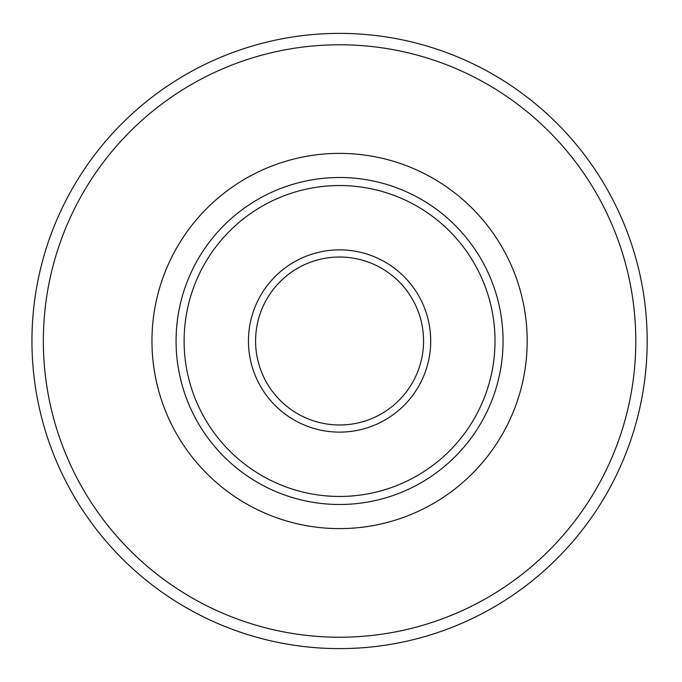 <?xml version="1.0" encoding="UTF-8"?>
<svg xmlns="http://www.w3.org/2000/svg" width="682" height="682" viewBox="0 0 682 682"><rect width="100%" height="100%" fill="white"/><g stroke="black" fill="none" stroke-linecap="round" stroke-linejoin="round"><path stroke-width="1.02" d="M635.794 341A296.227 296.227 0 0 0 191.454 84.466A296.227 296.227 0 0 0 191.454 597.534A296.227 296.227 0 0 0 635.794 341M527.186 341A187.618 187.618 0 0 0 245.759 178.522A187.618 187.618 0 0 0 245.759 503.478A187.618 187.618 0 0 0 527.186 341M503.06 341A163.492 163.492 0 0 0 257.822 199.408A163.492 163.492 0 0 0 257.822 482.592A163.492 163.492 0 0 0 503.06 341M495.021 341A155.453 155.453 0 0 0 261.837 206.373A155.453 155.453 0 0 0 261.837 475.627A155.453 155.453 0 0 0 495.021 341M647.184 341A307.616 307.616 0 0 0 185.76 74.594A307.616 307.616 0 0 0 185.76 607.406A307.616 307.616 0 0 0 647.184 341M423.548 341A83.98 83.98 0 0 0 297.574 268.273A83.98 83.98 0 0 0 297.574 413.727A83.98 83.98 0 0 0 423.548 341M430.7 341A91.132 91.132 0 0 0 294.002 262.084A91.132 91.132 0 0 0 294.002 419.916A91.132 91.132 0 0 0 430.7 341"/></g></svg>

